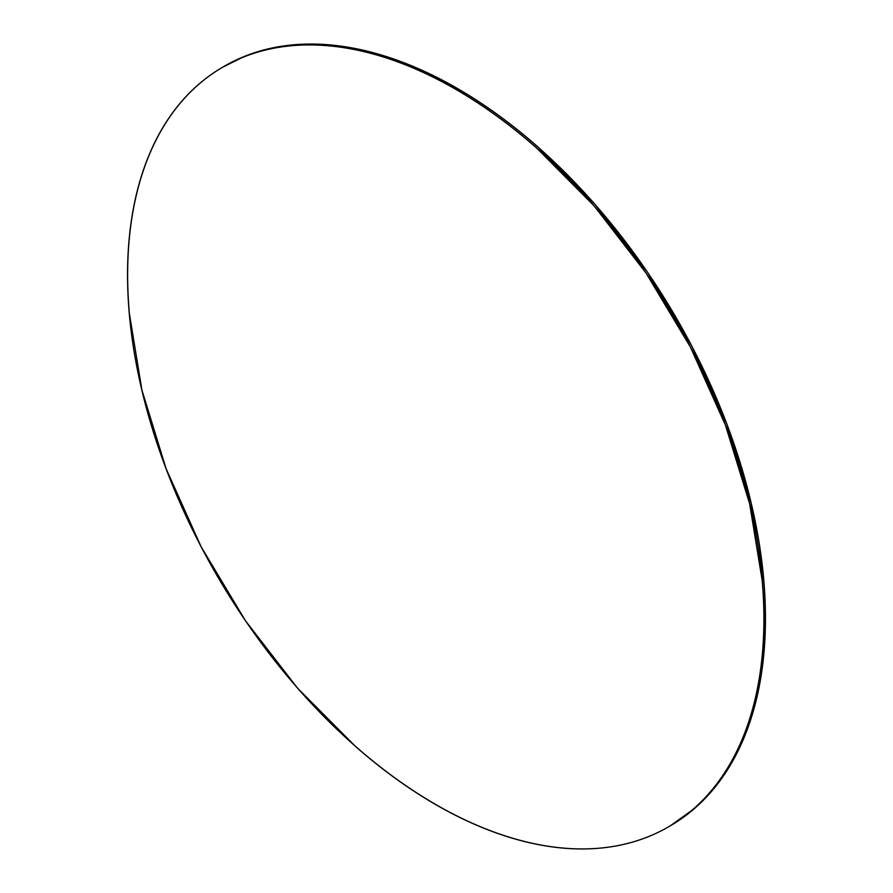 <?xml version="1.0" encoding="UTF-8"?>
<svg xmlns="http://www.w3.org/2000/svg" width="893" height="893" viewBox="0 0 893 893"><rect width="100%" height="100%" fill="white"/><g stroke="black" fill="none" stroke-linecap="round" stroke-linejoin="round"><path stroke-width="1.34" d="M294.087 45.51A440.405 262.419 59.4 0 1 701.139 368.485A440.405 262.419 59.4 0 1 669.717 826.159A440.405 262.419 59.4 0 1 597.462 848.35A440.405 262.419 59.4 0 1 190.399 525.374A440.405 262.419 59.4 0 1 221.832 67.701A440.405 262.419 59.4 0 1 294.087 45.51L295.538 44.65L294.087 45.51C312.45 44.07 331.604 45.219 351.563 48.959C371.51 52.687 391.871 58.938 412.655 67.701C433.429 76.452 454.213 87.559 475.009 101.009C495.816 114.46 516.232 129.998 536.258 147.613L594.012 205.725L646.085 273.102L690.456 347.165L725.417 425.057L749.64 503.786L762.175 580.338C764.352 605.242 764.475 629.052 762.555 651.756C760.635 674.472 756.706 695.658 750.767 715.315C744.829 734.961 736.993 752.71 727.259 768.549C717.525 784.389 706.073 798.007 692.923 809.426C679.774 820.834 665.162 829.82 649.099 836.373C633.037 842.925 615.813 846.91 597.462 848.35C579.099 849.79 559.933 848.64 539.986 844.901C520.039 841.173 499.667 834.922 478.894 826.159C458.12 817.408 437.336 806.301 416.529 792.85C395.733 779.399 375.317 763.861 355.291 746.247L297.525 688.135L245.463 620.758L201.092 546.695L166.131 468.803L141.909 390.074L129.362 313.521C127.197 288.618 127.063 264.808 128.983 242.103C130.903 219.388 134.832 198.201 140.781 178.544C146.72 158.898 154.556 141.15 164.29 125.31C174.023 109.471 185.465 95.852 198.614 84.433C211.775 73.025 226.387 64.039 242.449 57.487C258.512 50.934 275.725 46.949 294.087 45.51M670.799 825.512L671.168 825.299A440.405 262.419 -120.6 0 0 702.601 367.626A440.405 262.419 -120.6 0 0 295.538 44.65A440.405 262.419 -120.6 0 0 223.283 66.841L222.893 67.075M670.453 825.724L694.386 808.567C707.535 797.148 718.977 783.529 728.71 767.69C738.444 751.85 746.28 734.102 752.219 714.456C758.168 694.799 762.097 673.612 764.017 650.897C765.937 628.192 765.803 604.382 763.638 579.479L751.091 502.926L726.869 424.197L691.908 346.305L647.537 272.242L595.475 204.865L537.709 146.753C517.683 129.139 497.267 113.601 476.471 100.15C455.664 86.699 434.88 75.592 414.106 66.841C393.333 58.078 372.961 51.827 353.014 48.099C333.067 44.36 313.901 43.21 295.538 44.65C277.187 46.09 259.963 50.075 243.901 56.627L222.547 67.276"/></g></svg>
